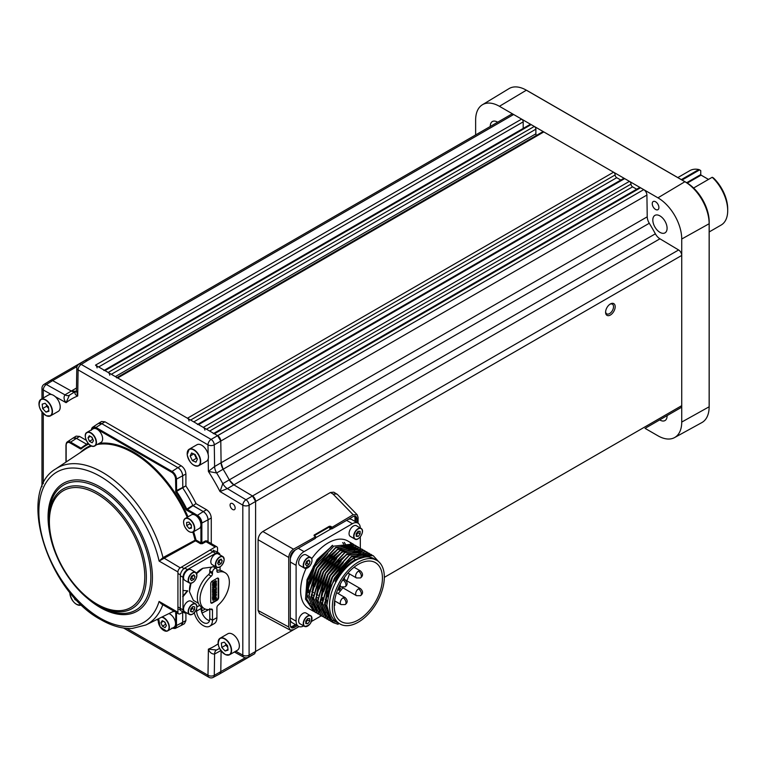<?xml version="1.0" encoding="UTF-8"?>
<svg xmlns="http://www.w3.org/2000/svg" width="766" height="766" viewBox="0 0 766 766"><rect width="100%" height="100%" fill="white"/><g stroke="black" fill="none" stroke-linecap="round" stroke-linejoin="round"><path stroke-width="1.15" d="M610.387 303.958L610.387 303.958A6.779 3.916 120 0 0 605.59 312.26A6.779 3.916 120 0 0 610.387 315.027A6.779 3.916 120 0 0 615.184 306.726A6.779 3.916 120 0 0 610.387 303.958M605.609 311.743A5.601 3.236 120 0 0 606.758 313.869A5.601 3.236 120 0 0 609.554 313.591A5.601 3.236 120 0 0 613.221 308.65A5.601 3.236 120 0 0 612.36 304.159A5.601 3.236 120 0 0 609.956 304.226M213.733 433.403L639.39 187.651A2.241 1.293 60 0 1 640.51 187.766L643.737 189.623A4.481 2.585 60 0 1 646.906 195.052L647.232 216.816A8.972 5.18 -120 0 0 649.281 223.26A147.407 85.103 60 0 1 655.37 233.812A8.972 5.18 -120 0 0 659.928 238.8L678.609 249.975A4.481 2.585 60 0 1 681.73 255.432L681.73 405.654A4.481 2.585 60 0 1 680.802 407.713L645.977 427.821A4.481 2.585 60 0 0 646.006 427.792M97.081 367.881A2.241 1.293 -120 0 0 95.491 365.143L217.611 435.643L220.78 441.072L221.106 462.836L223.155 469.28A147.407 85.103 60 0 1 229.245 479.832L233.802 484.821L252.493 495.995L255.605 501.452L255.605 651.675L255.605 501.452A4.481 2.585 -120 0 0 252.493 495.985L233.802 484.821A8.972 5.18 60 0 1 229.245 479.832A147.407 85.103 -120 0 0 223.155 469.28A8.972 5.18 60 0 1 221.106 462.836L220.78 441.072A4.481 2.585 -120 0 0 217.611 435.643L214.384 433.786A2.241 1.293 -120 0 0 213.264 433.671M109.758 375.206A2.241 1.293 -120 0 0 108.178 372.458L104.999 370.629A2.241 1.293 -120 0 0 103.879 370.524M104.348 370.256L530.005 124.504A2.241 1.293 60 0 1 531.125 124.609L534.295 126.438A2.241 1.293 60 0 1 535.884 129.186L111.348 374.287M189.02 420.965A2.241 1.293 -120 0 0 187.44 418.226L117.686 377.954A2.241 1.293 -120 0 0 116.566 377.839M117.026 377.571L542.682 131.819A2.241 1.293 60 0 1 543.812 131.934L613.556 172.206A2.241 1.293 60 0 1 615.146 174.954A2.241 1.293 -120 0 0 616.735 177.693L193.779 421.884M204.876 430.119A2.241 1.293 -120 0 0 203.287 427.38L198.538 424.632A2.241 1.293 -120 0 0 197.417 424.517M197.877 424.249L623.534 178.497A2.241 1.293 60 0 1 624.654 178.612L629.413 181.36A2.241 1.293 60 0 1 631.002 184.099A2.241 1.293 -120 0 0 632.582 186.847L209.635 431.038M85.265 360.307L511.391 114.287A4.481 2.585 60 0 1 513.632 114.507L521.617 119.123A2.241 1.293 60 0 1 523.197 121.861L98.661 366.971M76.332 390.976A147.407 85.103 -120 0 0 75.872 391.282L71.324 391.014L52.634 380.606L71.324 391.014L76.485 388.027M220.78 671.849L221.106 650.947L220.78 671.849L219.813 673.86L213.283 677.374A4.481 2.585 -118.3 0 0 214.279 675.344L245.225 657.735M636.68 189.212L632.582 186.847M523.197 128.429L523.197 121.861M115.34 376.604L535.884 133.801L535.884 129.186M535.884 133.801A2.241 1.293 -120 0 0 536.401 135.458M620.833 180.058L616.735 177.693M50.451 380.415L85.227 360.336L87.506 360.527L81.225 364.415A4.481 2.585 -121.7 0 0 78.917 364.233A4.481 4.481 0 0 0 76.791 367.977L76.447 390.641L77.711 395.984C74.982 394.777 74.302 393.303 75.681 391.579L76.026 391.369M75.183 391.637A8.972 5.18 60 0 1 71.324 391.014L64.976 394.863C63.454 397.19 63.827 399.795 66.096 402.686L55.267 396.654M345.696 544.636A36.988 21.362 120 0 0 345.246 543.86M345.14 543.688A36.988 21.362 120 0 0 344.24 542.395M296.078 624.951L293.014 626.722L294.288 627.45A5.601 3.236 -60 0 1 291.482 627.727A5.601 3.236 -60 0 1 290.324 625.161L290.324 557.437A5.601 3.236 -60 0 1 294.288 550.572L315.372 538.393L315.688 536.746L293.493 549.193C290.62 551.204 289.041 553.952 288.734 557.437L288.734 627L290.19 630.112L293.493 629.738L298.979 626.578M358.067 523.197L358.067 517.385L357.186 514.771L353.164 514.742L331.544 527.602L330.27 526.836L330.596 526.29L329.323 526.28L314.108 535.07L314.29 535.798M290.19 630.112L259.54 613.623L258.094 610.512L258.094 539.743C258.391 536.257 259.98 533.509 262.843 531.508L330.405 492.5L333.804 492.184L337.413 494.443L357.186 514.771M315.688 536.746L314.108 535.807M330.452 528.224L330.27 528.329A0.9 0.517 120 0 1 329.639 527.966L329.639 526.826L331.544 528.693L331.544 527.602M331.63 528.904L330.366 528.167L331.86 528.875L352.944 516.705A5.601 3.236 -60 0 1 355.74 516.428A5.601 3.236 -60 0 1 356.908 518.994L355.635 518.266L355.635 521.79M356.908 522.527L356.908 518.994M294.288 627.45L297.342 625.688M353.164 514.742L333.038 494.07L336.849 494.003M315.592 536.545L314.414 535.98M344.202 579.268L344.183 577.765M308.937 591.783A28.696 16.565 -60 0 1 308.574 589.715M349.44 573.897A28.696 16.565 -60 0 1 346.826 580.781M342.795 587.771A28.696 16.565 -60 0 1 338.093 593.535M326.967 601.253A28.696 16.565 -60 0 1 325.071 601.837M316.195 612.79L315.18 612.254L306.821 594.234L314.625 566.888L333.852 546.139L353.078 544.042L354.036 544.664M313.926 611.498L305.519 599.089L307.013 579.738L317.105 559.534L332.712 545.478L317.737 559.946L307.97 580.322L306.783 599.816L314.95 612.12M325.502 612.226L324.784 612.407M353.078 544.042L347.716 540.949A39.009 22.52 120 0 0 328.212 542.883A39.009 22.52 120 0 0 311.724 558.72M306.094 568.458A39.009 22.52 120 0 0 308.708 608.52L313.131 611.077M373.061 555.589L353.71 557.61L340.736 569.157A39.009 22.52 -60 0 1 353.892 557.705A39.009 22.52 -60 0 1 359.829 555.024L373.195 555.656L378.663 561.679M338.17 624.309L333.066 622.576L324.707 604.566L332.511 577.21L351.728 556.461L370.955 554.373L371.922 554.986M370.83 554.297L351.479 556.317L332.252 577.066L324.449 604.412L332.808 622.432L337.413 624.089M334.589 622.768L331.975 621.877M331.85 621.82L330.826 621.293L322.476 603.273L330.27 575.927L349.497 555.168L368.724 553.081L369.691 553.694M368.599 553.004L349.248 555.024L330.022 575.773L322.218 603.129L330.701 621.216M329.61 620.527L328.595 620L320.236 601.98L328.04 574.634L347.266 553.885L366.483 551.788L367.45 552.401M366.359 551.712L347.008 553.732L327.781 574.49L319.987 601.837L328.346 619.857L329.495 620.441M327.379 619.234L326.364 618.708L318.005 600.688L325.799 573.341L345.026 552.592L364.252 550.495L365.219 551.118M365.085 551.051L363.994 550.352L344.777 552.449L325.55 573.198L317.746 600.544L326.23 618.631M325.138 617.951L324.123 617.415L315.764 599.395L323.568 572.049L342.795 551.3L362.021 549.203L362.979 549.825M361.887 549.136L342.536 551.156L323.309 571.905L315.515 599.251L323.999 617.348M322.907 616.659L321.892 616.132L313.533 598.112L321.327 570.766L340.554 550.007L359.781 547.92L360.748 548.533M359.656 547.843L340.305 549.864L321.078 570.613L313.275 597.959L321.768 616.055M320.667 615.366L319.652 614.839L311.293 596.819L319.096 569.473L338.323 548.715L357.55 546.627L358.507 547.24M357.416 546.551L338.065 548.571L318.838 569.32L311.044 596.676L319.527 614.763M318.436 614.073L317.421 613.547L309.062 595.527L316.856 568.18L336.082 547.431L355.309 545.335L356.276 545.957M355.185 545.268L335.834 547.278L316.607 568.037L308.803 595.383L317.296 613.47M369.471 556.355L369.107 555.676M369.088 555.647L368.025 553.99M367.929 553.866L367.153 552.918M367.048 552.813L366.215 551.97M366.1 551.874L365.2 551.137M339.951 623.964L337.097 622.318A36.768 21.228 -60 0 1 331.458 592.855A36.768 21.228 -60 0 1 355.481 560.453A36.768 21.228 -60 0 1 373.856 558.634L376.719 560.281A36.768 21.228 -60 0 1 382.349 589.743A36.768 21.228 -60 0 1 358.335 622.145A36.768 21.228 -60 0 1 339.951 623.964A36.768 21.228 -60 0 1 334.311 594.502A36.768 21.228 -60 0 1 358.335 562.1A36.768 21.228 -60 0 1 376.719 560.281M376.996 560.453L367.546 556.193L355.194 559.965L346.376 566.869L335.249 581.423C340.114 571.149 346.385 563.355 354.074 558.021L359.829 555.024M340.736 569.157L330.405 587.053L326.795 605.533L330.95 619.455L341.741 624.817M358.335 564.303A34.077 19.677 -60 0 1 375.369 562.608A34.077 19.677 -60 0 1 380.597 589.916A34.077 19.677 -60 0 1 358.335 619.943A34.077 19.677 -60 0 1 341.291 621.638A34.077 19.677 -60 0 1 336.073 594.33A34.077 19.677 -60 0 1 358.335 564.303M307.128 588.882L309.11 590.031M311.8 591.582L313.581 592.606M316.272 594.157L318.053 595.192M325.215 599.318L327.053 600.391M326.833 603.187L325.062 602.162M322.275 600.554L320.59 599.587M317.804 597.978L316.128 597.001M313.332 595.393L311.657 594.426M308.861 592.817L306.888 591.668M308.171 602.363A34.077 19.677 120 0 0 309.588 603.33L309.952 603.541M343.704 543.975A35.533 20.519 120 0 0 342.613 542.644M295.379 549.94A11.212 6.473 120 0 0 290.324 558.692M315.688 537.761L331.333 528.722M303.729 625.927A11.212 6.473 -60 0 1 298.434 626.31A11.212 6.473 -60 0 1 296.107 621.178L296.107 565.356A11.212 6.473 -60 0 1 304.035 551.625L352.389 523.705A11.212 6.473 -60 0 1 357.99 523.149L351.805 519.587A11.212 6.473 120 0 0 348.674 519.166M290.324 620.24A11.212 6.473 120 0 0 292.248 622.748L298.434 626.31M355.06 560.051L354.074 558.021M335.249 581.423C340.573 571.656 347.094 564.475 354.802 559.898L365.641 556.26M320.025 611.689L319.049 611.584M314.644 610.167L312.461 608.721M312.116 608.424L308.056 602.679M306.122 592.98L313.438 566.198L332.377 545.315M307.386 599.989L311.973 608.185M312.346 608.53L314.52 610.109M321.308 615.787L311.436 621.485M357.99 523.149A11.212 6.473 -60 0 1 360.307 527.937M360.317 536.832L360.317 548.341M360.317 549.021L360.317 549.911M360.317 551.463L360.317 552.382M354.466 549.806A39.009 22.52 120 0 0 354.189 549.021M353.988 548.523A39.009 22.52 120 0 0 353.547 547.518M353.471 547.355A39.009 22.52 120 0 0 353.164 546.752M353.116 546.656A39.009 22.52 120 0 0 352.925 546.311A39.009 22.52 120 0 0 352.829 546.158M352.743 546.005A39.009 22.52 120 0 0 352.034 544.923M351.939 544.798A39.009 22.52 120 0 0 351.163 543.822M351.067 543.707A39.009 22.52 120 0 0 350.234 542.835M360.738 553.703L360.374 552.985M360.279 552.813L359.445 551.482M359.225 551.175L358.478 550.256M358.172 549.921L357.53 549.299M357.396 549.174L356.879 548.743M356.372 548.36L354.85 547.451M354.553 547.297L351.039 546.254M350.301 546.158L337.231 549.758L327.092 558.213M314.003 580.925L311.647 595.364L315.238 608.395M357.674 549.059L357.09 548.734L357.674 549.059M356.793 548.59L353.279 547.546M352.542 547.451L339.472 551.051L329.332 559.506M359.915 550.342L359.321 550.026M359.024 549.883L355.51 548.829M354.773 548.743L341.703 552.334L331.563 560.789M318.474 583.5L316.119 597.94L319.709 610.981M363.496 552.458L359.982 551.415M359.244 551.328L346.175 554.919L336.035 563.374M322.946 586.086L320.59 600.525L324.181 613.556M327.408 588.661L325.062 603.101L329.514 617.262M353.203 546.474L352.647 546.158M352.37 546.005L349.267 544.923M348.654 544.808L334.981 548.111M327.724 553.531L316.473 567.96L310.22 583.951M360.518 553.722L360.173 553.033M360.077 552.851L359.273 551.501M359.024 551.147L358.287 550.218M358.028 549.931L357.358 549.241M356.209 548.284L354.878 547.451M354.61 547.297L351.508 546.206M350.895 546.091L337.222 549.394M329.964 554.823L318.713 569.253L312.461 585.243M311.331 594.694L315.506 608.989M315.927 609.497L318.522 611.795M318.79 611.977L319.269 612.264M356.841 548.59L353.739 547.498M353.126 547.384L339.453 550.687M332.195 556.116L320.944 570.536L314.692 586.536M359.082 549.883L355.979 548.791M355.357 548.676L341.684 551.98M334.436 557.399L323.185 571.829L316.933 587.819M336.667 558.692L325.416 573.121L319.163 589.111M363.544 552.458L360.451 551.367M359.829 551.261L346.155 554.565M338.898 559.984L327.656 574.414L321.394 590.404M320.274 599.855L324.439 614.15M324.87 614.667L327.465 616.956M327.733 617.137L328.212 617.425M341.138 561.277L329.887 575.697L323.635 591.697M368.532 555.321L364.922 553.952M364.3 553.837L350.627 557.141M343.369 562.56L332.128 576.99L325.866 592.989M324.746 602.44L329.773 617.712M345.61 563.853L334.359 578.282L327.637 596.618M322.371 599.232L321.806 599.558M322.333 599.711L321.816 600.008L321.806 599.385L322.716 598.045M340.564 588.393L339.252 587.541L340.171 588.173L339.252 587.541L339.893 588.317L338.936 589.724L340.286 588.547L339.644 587.771L340.564 588.393L339.29 590.366L338.093 589.801L338.85 588.269L338.371 589.667L339.328 589.954L338.371 589.667M339.29 590.366L337.701 589.571M339.893 588.317L339.252 587.924M321.538 600.132L322.687 597.672M338.936 589.724L337.969 589.437M338.85 588.269L338.342 588.125M322.295 597.442L321.136 599.902M338.85 586.995L340.104 586.296M307.683 626.033A6.166 3.562 -60 0 1 304.523 626.387C309.981 625.765 312.26 622.404 311.36 616.304L306.084 613.049A6.166 3.562 120 0 0 300.301 615.998A6.166 3.562 120 0 0 299.295 623.17A6.166 3.562 120 0 0 299.918 623.735L304.523 626.387A6.166 3.562 -60 0 1 303.891 625.832A6.166 3.562 -60 0 1 304.897 618.66A6.166 3.562 -60 0 1 310.68 615.711A6.166 3.562 -60 0 1 311.312 616.266M309.694 618.641L307.693 618.545L305.758 621.044L305.825 623.629L307.827 623.725L309.761 621.226L309.694 618.641M305.797 622.499L307.702 620.039L307.664 618.593M307.702 620.039L309.761 621.226M305.797 622.557L307.827 623.725M307.683 567.817A6.166 3.562 -60 0 1 304.523 568.171L309.981 565.835C312.423 562.005 312.652 559.228 310.68 557.495L306.084 554.843A6.166 3.562 120 0 0 300.722 557.208A6.166 3.562 120 0 0 299.918 565.519L304.523 568.171A6.166 3.562 -60 0 1 305.318 559.869A6.166 3.562 -60 0 1 310.68 557.495A6.166 3.562 -60 0 1 311.963 560.406M308.957 564.475L310.038 561.535L308.842 559.994L306.572 561.373L305.49 564.312L306.678 565.863L308.957 564.475L306.888 563.288L307.894 560.568M305.567 564.092L306.888 563.288M308.114 560.434L310.038 561.535M358.095 538.718A6.166 3.562 -60 0 1 354.926 539.072C358.172 541.639 364.75 532.083 361.772 528.98L356.496 525.735A6.166 3.562 120 0 0 350.713 528.684A6.166 3.562 120 0 0 349.708 535.855A6.166 3.562 120 0 0 350.33 536.411L354.926 539.072A6.166 3.562 -60 0 1 354.304 538.508A6.166 3.562 -60 0 1 355.309 531.336A6.166 3.562 -60 0 1 361.092 528.387A6.166 3.562 -60 0 1 361.724 528.952M356.238 536.315L358.239 536.411L360.173 533.912L360.106 531.326L358.105 531.231L356.171 533.73L356.238 536.315M356.209 535.175L358.115 532.724L358.076 531.269M358.115 532.724L360.173 533.912M356.209 535.243L358.239 536.411M655.572 201.764A4.711 2.719 -120 0 0 653.216 201.535A4.711 2.719 -120 0 0 652.498 205.307A4.711 2.719 -120 0 0 655.572 209.453A4.711 2.719 -120 0 0 657.927 209.692A4.711 2.719 -120 0 0 658.645 205.92A4.711 2.719 -120 0 0 655.572 201.764M659.689 419.892A10.092 5.822 -120 0 0 659.957 420.055A10.092 5.822 -120 0 0 664.936 420.591A10.092 5.822 -120 0 0 667.081 415.632M497.67 122.206A10.092 5.822 -120 0 0 497.412 122.053A10.092 5.822 -120 0 0 492.308 121.593A10.092 5.822 -120 0 0 490.288 126.476M659.957 232.366A10.092 5.822 -120 0 0 664.936 232.902A10.092 5.822 -120 0 0 666.564 224.84A10.092 5.822 -120 0 0 659.957 215.897A10.092 5.822 -120 0 0 654.844 215.428A10.092 5.822 -120 0 0 653.379 223.538A10.092 5.822 -120 0 0 659.957 232.366M645.049 428.357L657.946 435.797A33.627 19.418 -120 0 0 674.549 437.587A33.627 19.418 -120 0 0 681.73 422.066L681.73 239.021A33.627 19.418 -120 0 0 657.946 197.829L499.422 106.302A33.627 19.418 -120 0 0 482.398 104.76A33.627 19.418 -120 0 0 475.638 120.032L475.638 134.931M674.549 437.587L701.828 422.602A34.298 19.801 -120 0 0 709.134 407.723A34.298 19.801 -120 0 0 709.144 406.784L709.144 223.729A34.298 19.801 -120 0 0 684.9 181.724L526.366 90.206A34.298 19.801 -120 0 0 525.553 89.746A34.298 19.801 -120 0 0 509.017 88.626L482.398 104.76M525.553 89.746L527.19 90.627A32.134 18.547 60 0 1 527.956 91.058L686.48 182.576A32.134 18.547 60 0 1 709.201 221.929L709.201 404.984A32.134 18.547 60 0 1 709.192 405.865L709.134 407.723M235.152 508.011A3.591 2.068 -120 0 0 233.592 504.401A3.591 2.068 -120 0 0 230.825 503.444A3.591 2.068 -120 0 0 230.078 505.081A3.591 2.068 -120 0 0 231.648 508.691A3.591 2.068 -120 0 0 234.415 509.649A3.591 2.068 -120 0 0 235.152 508.011M185.908 620.594L184.453 623.706L181.226 625.439L182.681 622.327L185.908 620.594L185.908 613.011M76.16 436.132L79.587 436.429L76.466 438.363L73.048 438.066L76.16 436.132M86.271 440.297L79.587 436.429M101.524 421.491L104.952 421.788L101.83 423.713L98.412 423.416L101.524 421.491M208.046 541.725L208.046 519.817C207.739 516.332 206.159 513.584 203.287 511.583L192.841 505.407A96.401 55.659 -120 0 0 182.796 488.019L182.681 475.887C182.375 472.402 180.795 469.654 177.923 467.653L181.149 465.785L104.952 421.788M181.149 465.785C184.022 467.787 185.602 470.535 185.908 474.02L176.486 479.104L176.601 491.418L175.854 491.935L175.558 479.095A5.621 3.246 -120 0 0 171.584 472.21L95.491 428.28A5.621 3.246 -120 0 0 91.594 429.716M175.558 491.054L185.908 485.845L185.908 474.02M185.908 485.845L176.601 491.418A95.97 55.411 60 0 1 186.799 509.084L192.841 505.407A96.401 55.659 -120 0 0 182.796 488.019L182.681 475.887A6.722 3.887 60 0 0 177.923 467.643L101.83 423.713L177.923 467.643L172.034 471.406A6.291 3.629 60 0 1 176.486 479.104L175.558 479.095M196.039 503.53L186.598 510.166L185.975 509.476L186.799 509.084L197.398 515.336L203.287 511.583L193.08 505.684L196.039 503.53A96.478 55.707 -120 0 0 186.023 486.19M206.514 509.716C209.386 511.726 210.966 514.465 211.272 517.95L208.046 519.817A6.722 3.887 60 0 0 203.287 511.583L206.514 509.716L196.278 503.808M211.272 543.592L211.272 517.95M208.132 454.391L207.988 444.864L78.103 369.873L77.711 395.984A142.763 82.422 -120 0 0 66.096 402.686L69.4 395.218A8.972 5.123 58.8 0 1 64.976 394.863L46.353 384.484A4.481 2.585 -121.7 0 0 44.102 384.331L50.412 380.434L52.634 380.606L46.353 384.484A4.481 2.633 119.1 0 0 43.289 389.98L43.289 398.004M255.605 651.675L254.638 653.752L248.107 657.266A4.481 2.585 -118.3 0 0 249.094 655.179L299.046 626.598M66.154 445.218L66.135 444.682A6.291 3.629 60 0 1 67.322 441.877L72.981 438.104A6.722 3.887 60 0 1 76.466 438.363L86.606 444.213L76.466 438.363L70.577 442.116L80.928 448.091L80.478 448.905L70.127 442.93A5.621 3.246 -120 0 0 66.154 445.218L66.154 461.975M182.681 622.327L182.681 612.35L182.681 622.327A6.722 3.887 60 0 1 181.159 625.477L175.06 628.493A6.291 3.629 60 0 0 176.486 625.554L182.681 622.327M208.907 609.554L206.59 610.799L207.682 609.573A6.722 3.887 60 0 1 206.523 610.828L202.042 613.049M69.4 395.218L71.64 393.781A147.244 85.016 60 0 1 75.681 391.579A8.972 5.228 58.7 0 0 75.93 391.445L76.447 390.631M649.281 223.26L216.654 472.967L208.39 471.435L214.604 466.523L647.232 216.816M659.928 238.8L227.358 488.612L220.005 491.542L222.801 483.624L655.37 233.812M234.386 651.99L243.799 657.238A4.481 2.633 -60.9 0 1 242.812 655.15L242.812 505.167A4.481 2.547 -59.1 0 1 245.982 499.748L678.609 249.975M221.106 650.458L214.604 654.03C211.828 654.183 209.76 652.555 208.39 649.147L216.51 650.028L218.875 648.802A147.244 85.016 60 0 1 216.654 649.951M646.906 195.052L214.279 444.826A4.481 2.499 -120 0 0 211.11 439.406L643.737 189.623M681.73 255.432L249.094 505.206A4.481 2.499 -120 0 0 245.982 499.748L227.358 488.612A8.972 5.046 59.5 0 1 222.801 483.624A147.244 85.016 60 0 0 216.654 472.967A8.972 5.046 60.5 0 1 214.604 466.523L214.279 444.826A4.481 2.547 179.1 0 1 207.988 444.864A4.481 2.585 -60 0 1 211.11 439.406L81.225 364.415A4.481 2.585 120 0 0 78.103 369.873A4.481 2.633 -179.1 0 1 76.791 367.977M126.84 628.398L207.988 675.248A4.481 2.633 0.9 0 0 214.279 675.344L214.604 654.03A8.972 5.123 61.2 0 1 216.51 650.018M217.554 552.296L217.554 548.351A3.361 1.944 120 0 0 216.864 546.819A3.361 1.944 120 0 0 215.141 547.01L180.259 567.845A3.361 1.944 120 0 0 177.923 571.943L159.098 561.066L162.986 557.6L195.091 540.193L195.522 540.834L159.098 561.066A86.817 50.125 -120 0 0 100.25 476.385A86.817 50.125 -120 0 0 38.855 511.832A86.817 50.125 -120 0 0 100.25 618.162A86.817 50.125 -120 0 0 159.098 601.434L161.281 603.838L178.622 613.844A3.361 1.944 120 0 0 180.259 613.7L183.151 612.091M97.541 605.207L99.781 606.5A72.205 41.69 -120 0 0 150.845 577.018A72.205 41.69 -120 0 0 99.781 488.584A72.205 41.69 -120 0 0 48.727 518.065L48.727 520.65A69.036 39.861 60 0 1 97.541 492.471A69.036 39.861 60 0 1 146.354 577.018A69.036 39.861 60 0 1 97.541 605.207L97.541 605.207A69.036 39.861 60 0 1 48.727 520.65C48.114 550.591 71.305 590.768 97.541 605.207L99.781 606.5M193.645 531.7A93.117 53.764 60 0 1 195.991 540.02L200.922 542.864L200.922 523.025A5.621 3.246 -120 0 0 196.948 516.15L197.398 515.336A6.291 3.629 60 0 1 201.851 523.044L208.046 519.817L208.046 540.997L205.518 540.882L205.977 541.715L202.31 543.697L201.851 542.864L205.518 540.882M91.499 429.774A6.291 3.629 60 0 1 92.686 427.236L98.345 423.454A6.722 3.887 60 0 1 101.83 423.713L95.942 427.476L172.034 471.406L171.584 472.21M177.923 571.943L177.923 612.302A3.361 1.944 120 0 0 178.622 613.844M81.139 448.129L84.26 445.774A95.97 55.411 60 0 0 81.177 448.1A0.67 0.546 49.5 0 0 81.1 448.924L80.478 448.905M172.369 628.187A5.621 3.246 -120 0 0 175.558 625.535L175.854 613.039A0.67 0.546 70.5 0 0 176.553 613.394L176.553 613.394A0.67 0.546 70.5 0 0 176.601 613.375A95.97 55.411 60 0 0 177.339 613.106L176.553 613.394M216.864 546.819L207.806 541.591L205.977 541.715L215.141 547.01M162.986 604.202L159.098 601.434L177.923 612.302M175.558 613.576L176.486 613.595L176.486 625.554L175.558 625.535M200.922 523.025L201.851 523.044L201.851 542.864L200.453 543.688L195.522 540.834L195.991 540.02L195.091 540.193A92.447 53.371 -120 0 0 192.821 532.15M192.592 614.131A6.166 3.562 -60 0 1 192.113 614.389A6.166 3.562 -60 0 1 189.432 614.485L192.228 614.399C196.824 610.646 197.944 607.112 195.589 603.809L190.993 601.157A6.166 3.562 120 0 0 188.312 601.253A6.166 3.562 120 0 0 183.964 606.634A6.166 3.562 120 0 0 184.826 611.833L189.432 614.485A6.166 3.562 -60 0 1 188.56 609.286A6.166 3.562 -60 0 1 192.908 603.905A6.166 3.562 -60 0 1 195.589 603.809A6.166 3.562 -60 0 1 196.872 606.72M192.879 606.5L190.811 608.798L190.6 611.536L192.467 611.977L194.526 609.679L194.736 606.94L192.879 606.5M190.686 610.473L192.467 608.491L192.592 606.816M192.467 608.491L194.526 609.679M190.648 610.923L192.467 611.977M219.861 566.907A6.166 3.562 -60 0 1 216.692 567.261C220.493 567.759 222.992 565.164 224.199 559.496L222.858 556.576L218.262 553.923A6.166 3.562 120 0 0 213.513 555.58A6.166 3.562 120 0 0 210.822 561.784A6.166 3.562 120 0 0 212.096 564.609L216.692 567.261A6.166 3.562 -60 0 1 215.418 564.437A6.166 3.562 -60 0 1 218.109 558.232A6.166 3.562 -60 0 1 222.858 556.576A6.166 3.562 -60 0 1 224.141 559.4M222.207 560.693L221.077 559.075L218.798 560.396L217.659 563.326L218.798 564.944L221.077 563.632L222.207 560.693L220.244 559.563M217.716 563.192L219.009 562.435L220.101 559.64M219.009 562.435L221.077 563.632M192.592 582.648A6.166 3.562 -60 0 1 189.432 583.003C193.224 583.5 195.723 580.906 196.939 575.237L195.589 572.326L190.993 569.665A6.166 3.562 120 0 0 186.243 571.321A6.166 3.562 120 0 0 183.553 577.526A6.166 3.562 120 0 0 184.826 580.35L189.432 583.003A6.166 3.562 -60 0 1 188.149 580.178A6.166 3.562 -60 0 1 190.839 573.973A6.166 3.562 -60 0 1 195.589 572.326A6.166 3.562 -60 0 1 196.872 575.142M194.947 576.444L193.808 574.826L191.529 576.137L190.399 579.067L191.529 580.685L193.808 579.374L194.947 576.444L192.975 575.304M190.447 578.933L191.749 578.186L192.831 575.381M191.749 578.186L193.808 579.374M209.76 626.215L214.193 623.648A13.108 7.564 -120 0 0 216.912 617.655L216.912 607.61A2.241 1.293 -60 0 1 218.128 605.13A20.739 11.969 120 0 0 229.36 582.189A20.739 11.969 120 0 0 225.06 572.69A20.739 11.969 120 0 0 218.128 572.212A2.241 1.293 -60 0 1 217.372 572.154A2.241 1.293 -60 0 1 216.912 571.13L216.912 569.875A3.141 1.81 120 0 0 216.261 568.439A3.141 1.81 120 0 0 213.848 569.282A3.141 1.81 120 0 0 212.469 572.441L212.469 573.696A2.241 1.293 -60 0 1 211.263 576.176A20.739 11.969 120 0 0 200.577 594.215A20.739 11.969 120 0 0 204.321 608.616A20.739 11.969 120 0 0 211.263 609.094A2.241 1.293 120 0 1 212.01 609.152A2.241 1.293 120 0 1 212.469 610.176L212.469 620.211A13.108 7.564 60 0 1 209.76 626.215A13.108 7.564 60 0 1 195.464 616.276A13.108 7.564 -120 0 1 194.325 612.81M216.912 570.306A20.739 11.969 -60 0 1 222.37 571.139L225.06 572.69M218.655 579.211L218.655 597.518A2.241 1.293 -60 0 1 217.075 600.266L212.316 603.005A2.241 1.293 -60 0 1 211.196 603.12A2.241 1.293 -60 0 1 210.727 602.095L210.727 583.788A2.241 1.293 -60 0 1 212.316 581.04L217.075 578.292A2.241 1.293 -60 0 1 218.195 578.186A2.241 1.293 -60 0 1 218.655 579.211L218.176 578.933L218.176 597.241A2.241 1.293 120 0 1 216.596 599.989L211.837 602.737A2.241 1.293 -60 0 1 210.985 602.938M209.779 608.616L209.779 618.66A9.297 5.372 -120 0 1 207.854 622.911A9.297 5.372 -120 0 1 197.714 615.864A9.297 5.372 60 0 1 196.632 611.067L196.632 608.74M204.321 608.616L201.63 607.055A20.739 11.969 -60 0 1 197.887 592.654A20.739 11.969 -60 0 1 208.563 574.615A2.241 1.293 120 0 0 209.779 572.135L209.779 570.881A3.141 1.81 -60 0 1 211.148 567.721A3.141 1.81 -60 0 1 213.57 566.878L216.261 568.439M191.031 583.28L189.403 591.611L193.358 600.333L198.384 603.235M217.927 578.091A2.241 1.293 -60 0 1 218.176 578.933M209.511 620.652A9.297 5.372 60 0 1 202.157 613.307A9.297 5.372 -120 0 1 201.075 608.51L201.075 606.701M216.002 581.126L216.242 581.614L215.198 581.346L212.91 583.089L212.508 581.787L213.139 582.227L216.136 580.896L216.472 581.595L216.136 582.648L212.508 585.023L212.508 583.692L213.139 584.113L214.92 583.175L215.849 581.394L215.974 582.371L214.92 583.175M212.508 583.692L213.139 584.113L214.528 582.945M212.508 581.787L213.139 582.227L215.734 580.666L216.472 581.595M212.91 594.014L215.409 590.778L212.508 592.415L212.508 591.342L213.609 591.582L212.45 590.193L212.958 591.036L212.871 588.757M213.044 588.661L214.04 588.518L213.082 590.232L213.494 590.768L215.792 589.456L216.213 588.355A1.312 0.756 120 0 0 216.079 587.867L215.801 587.436L216.328 587.771A1.676 0.967 -60 0 1 216.472 588.345L216.012 589.724L213.36 591.266L212.45 589.016M213.092 590.538L215.39 589.226L215.821 588.125A1.312 0.756 120 0 0 215.686 587.637L216.328 587.771M216.002 594.205L216.242 594.703L215.198 594.426L212.91 596.168L212.508 594.876L213.139 595.306L216.136 593.976L216.472 594.684L216.136 595.737L212.508 598.112L212.508 596.771L213.139 597.202L214.92 596.254L215.849 594.473L215.974 595.45L214.92 596.254M212.508 596.771L213.139 597.202L214.528 596.025M212.508 594.876L213.139 595.306L215.734 593.746L216.472 594.684M216.079 598.284L216.472 598.629L215.342 599.424L214.94 599.079L216.242 597.796L215.6 598.294M212.737 600.104L212.632 598.897M212.996 599.041L212.45 598.686L213.982 598.169L213.082 599.644L213.561 599.826L215.514 597.183L216.213 597.078L216.472 598.514M212.824 599.663L214.729 597.241L216.213 597.078M212.508 593.784L214.375 591.381M215.993 589.753L216.472 590.031L213.657 593.698L216.28 591.773M214.289 592.884L215.888 591.543M215.888 586.593L212.91 588.776L212.508 587.206M213.207 587.225L214.164 586.67L214.164 585.731M214.164 586.67L214.557 585.502L212.91 586.871L212.508 585.31L213.599 585.55L216.414 583.51L216.414 584.841L215.888 584.688M212.508 585.31L213.139 585.731L216.414 583.51M214.786 586.306L216.022 585.186L216.184 586.555M212.91 583.089L212.91 582.016M212.91 585.253L212.91 583.922M212.852 589.245L214.04 588.518M212.91 596.168L212.91 595.096M212.91 598.342L212.91 597.001M212.45 598.686L213.982 598.169M216.089 597.499L215.648 597.585A1.063 0.613 120 0 0 215.418 597.767L214.576 599.299A1.57 0.91 -60 0 1 214.231 599.807L213.13 600.333L213.025 599.127M214.94 599.079L216.002 598.524M212.91 594.789L216.414 592.76L216.414 591.697M213.609 591.582L216.472 589.935M212.508 591.342L213.034 591.496M212.91 592.645L212.91 591.572M215.888 585.253L216.414 585.406M216.156 584.649L214.786 585.368L214.786 586.766L215.763 585.664M212.91 586.871L212.91 585.53M213.609 587.455L214.557 586.9M212.91 588.776L212.91 587.436M211.933 567.079L202.885 568.276L196.661 573.629M186.578 612.838A6.281 3.629 -60 0 1 184.3 612.752L181.599 611.201A6.281 3.629 -60 0 1 180.307 608.319L180.307 575.735A6.281 3.629 -60 0 1 184.74 568.056L212.958 551.759A6.281 3.629 -60 0 1 216.098 551.453L218.798 553.004A6.281 3.629 -60 0 1 220.014 554.938M184.3 612.752A6.281 3.629 -60 0 1 182.997 609.88L182.997 577.296A6.281 3.629 -60 0 1 187.44 569.607L215.658 553.32A6.281 3.629 -60 0 1 218.798 553.004M199.667 605.379L196.929 606.959M220.091 566.84L220.091 570.306M196.46 573.207A17.034 9.834 -60 0 1 201.544 568.966A17.034 9.834 -60 0 1 202.818 568.305M189.499 589.763A17.034 9.834 -60 0 1 190.629 583.309M182.997 590.471L187.756 590.845L182.997 596.695M182.681 596.513L187.316 590.806M183.629 522.106A7.851 4.529 60 0 1 185.257 518.419C183.361 519.76 183.074 522.259 184.395 525.936C187.009 531.02 189.92 533.05 193.109 532.016L199.284 528.444A7.851 4.529 -120 0 0 200.079 520.995A7.851 4.529 -120 0 0 191.443 514.848L185.257 518.419A7.851 4.529 60 0 1 193.894 524.566A7.851 4.529 60 0 1 193.109 532.016A7.851 4.529 60 0 1 189.106 531.575M186.703 525.629L189.106 528.502L191.423 528.186L191.337 524.988L188.934 522.115L186.617 522.431L186.703 525.629L189.872 523.8L191.356 525.572M189.863 523.216L189.872 523.8M191.395 527.18L189.106 528.502M85.342 436.074A7.851 4.529 60 0 1 86.97 432.388C82.106 434.427 88.473 447.622 93.768 446.339L100.997 442.413A7.851 4.529 -120 0 0 101.428 434.14A7.851 4.529 -120 0 0 94.151 428.481A7.851 4.529 -120 0 0 93.155 428.816L86.97 432.388A7.851 4.529 60 0 1 87.966 432.053A7.851 4.529 60 0 1 95.243 437.712A7.851 4.529 60 0 1 94.821 445.975A7.851 4.529 60 0 1 93.816 446.319A7.851 4.529 60 0 1 90.819 445.544M92.169 442.777L93.462 440.747L92.025 437.242L89.296 435.768L88.013 437.798L89.45 441.302L92.169 442.777M91.614 437.022L93.031 439.703M92.619 439.473L89.45 441.302M90.445 436.39L88.013 437.798M162.22 620.652L160.937 622.681L162.373 626.186L165.092 627.66L166.385 625.63L164.949 622.126L162.22 620.652M162.066 616.975A7.851 4.529 60 0 1 168.539 623.428A7.851 4.529 60 0 1 167.744 630.858L173.92 627.297A7.851 4.529 -120 0 0 174.897 620.307A7.851 4.529 -120 0 0 168.922 613.585M164.537 621.906L165.954 624.577M165.542 624.357L162.373 626.186M163.369 621.274L160.937 622.681M187.201 453.692A9.527 5.506 60 0 1 189.173 449.24L187.182 454.678C189.432 462.923 193.271 466.609 198.7 465.738L206.466 461.256A9.527 5.506 -120 0 0 208.39 455.894A9.527 5.506 -120 0 0 203.89 446.904A9.527 5.506 -120 0 0 196.939 444.749L189.173 449.24A9.527 5.506 60 0 1 196.125 451.394A9.527 5.506 60 0 1 200.625 460.385A9.527 5.506 60 0 1 198.7 465.738A9.527 5.506 60 0 1 193.855 465.221M190.179 456.019L192.371 460.625L195.972 462.185L197.379 459.14L195.186 454.535L191.586 452.974L190.179 456.019L193.798 453.932M194.344 454.171L196.326 458.336L197.178 458.7M196.326 458.336L192.371 460.625M38.98 403.806A9.527 5.506 60 0 1 40.952 399.354C37.371 404.726 39.2 410.212 46.439 415.823L50.479 415.861L58.245 411.371A9.527 5.506 -120 0 0 59.537 403.203A9.527 5.506 -120 0 0 52.643 394.921A9.527 5.506 -120 0 0 48.718 394.873L40.952 399.354A9.527 5.506 60 0 1 44.878 399.402A9.527 5.506 60 0 1 51.762 407.684A9.527 5.506 60 0 1 50.479 415.861A9.527 5.506 60 0 1 46.544 415.814M46.008 412.118L48.9 411.256L48.45 406.842L45.108 403.28L42.207 404.142L42.657 408.556L46.008 412.118L48.823 410.49M46.467 404.726L46.621 406.267L48.603 408.383M46.621 406.267L42.657 408.556M73.689 596.867L75.058 599.749L77.194 600.678M75.872 599.28L75.058 599.749M218.109 642.693A9.527 5.506 60 0 1 220.081 638.241C216.51 643.603 218.339 649.099 225.577 654.7L229.618 654.738L237.383 650.257A9.527 5.506 -120 0 0 238.666 642.08A9.527 5.506 -120 0 0 231.782 633.808A9.527 5.506 -120 0 0 227.856 633.75L220.081 638.241A9.527 5.506 60 0 1 224.017 638.289A9.527 5.506 60 0 1 230.901 646.571A9.527 5.506 60 0 1 229.618 654.738A9.527 5.506 60 0 1 225.683 654.691M224.246 642.167L221.345 643.019L221.795 647.442L225.137 651.004L228.038 650.143L227.588 645.719L224.246 642.167M227.962 649.377L225.137 651.004M225.606 643.612L225.759 645.154L227.741 647.26M225.759 645.154L221.795 647.442M709.201 231.945L721.199 225.013A31.387 18.125 -120 0 0 727.7 210.65A31.387 18.125 -120 0 0 712.208 177.272L693.603 188.015M681.338 179.608L698.803 169.535A31.387 18.125 -120 0 0 689.812 170.655L677.814 177.578M698.803 169.535L699.617 169.899L682.066 180.029M686.69 182.701L700.746 174.581L700.746 170.617L699.617 169.899M708.493 179.416L701.072 175.136L687.313 183.074M700.746 174.581L701.072 175.136M712.208 177.272L713.433 177.932A29.146 16.823 60 0 1 727.7 208.812L727.7 210.65M640.51 187.766L214.384 433.786M108.178 372.458L534.295 126.438M531.125 124.609L104.999 370.629M187.44 418.226L613.556 172.206M543.812 131.934L117.686 377.954M203.287 427.38L629.413 181.36M624.654 178.612L198.538 424.632M384.331 577.363L681.73 405.654M95.491 365.143L521.617 119.123M513.632 114.507L87.506 360.527M77.069 366.493L52.634 380.606M631.002 184.099L206.456 429.209M615.146 174.954L190.61 420.055M290.563 626.607A5.161 2.978 120 0 0 292.698 626.167L295.437 624.587M355.003 521.426L355.003 518.266A5.161 2.978 120 0 0 354.313 516.198M329.323 526.28L329.639 526.826L314.414 535.616L314.108 535.07M330.596 526.29L331.86 527.046M333.038 494.07L330.405 492.5M262.843 531.508L293.493 549.193M258.094 610.512L288.734 627M288.734 557.437L258.094 539.743M314.414 535.989L315.372 536.564M292.698 626.167L293.014 626.722A5.601 3.236 -60 0 1 290.917 627.239M355.031 516.188A5.601 3.236 -60 0 1 355.635 518.266L355.003 518.266M330.366 528.128L329.639 527.966M342.22 580.733A4.031 2.327 -60 0 1 343.091 580.073A4.031 2.327 -120 0 1 345.734 583.625A4.031 2.327 -120 0 1 345.112 586.861L341.081 586.861A4.031 2.327 -60 0 1 340.238 585.013A4.031 2.327 -60 0 1 340.382 583.931M358.469 571.158A4.031 2.327 -120 0 1 361.112 574.711A4.031 2.327 -120 0 1 360.489 577.947L356.458 577.947A4.031 2.327 -60 0 1 355.615 576.099A4.031 2.327 -60 0 1 358.469 571.158A4.031 2.327 -60 0 1 360.489 570.957L354.036 567.223M343.13 597.806A4.031 2.327 -120 0 1 345.763 601.367A4.031 2.327 -120 0 1 345.15 604.594L341.109 604.594A4.031 2.327 -60 0 1 340.276 602.746A4.031 2.327 -60 0 1 343.13 597.806A4.031 2.327 -60 0 1 345.15 597.604L336.59 592.673M358.507 588.891A4.031 2.327 -120 0 1 361.14 592.444A4.031 2.327 -120 0 1 360.527 595.68L356.487 595.68A4.031 2.327 -60 0 1 355.654 593.832A4.031 2.327 -60 0 1 358.507 588.891A4.031 2.327 -60 0 1 360.527 588.69L343.446 578.828M343.091 580.073A4.031 2.327 -60 0 1 345.112 579.872L343.407 578.885M296.107 621.178L290.324 617.846M290.324 562.014L296.107 565.356M304.035 551.625L298.252 548.284M346.596 520.363L352.389 523.705M311.341 616.525A5.937 3.428 120 0 0 305.557 618.277A5.937 3.428 120 0 0 304.179 625.745A5.937 3.428 120 0 0 309.962 623.993A5.937 3.428 120 0 0 311.341 616.525M311.379 616.362A6.166 3.562 -60 0 1 311.963 618.622M309.962 565.787A5.937 3.428 120 0 0 311.341 558.318A5.937 3.428 120 0 0 305.557 560.07A5.937 3.428 120 0 0 304.179 567.529A5.937 3.428 120 0 0 309.962 565.787M354.591 538.431A5.937 3.428 120 0 0 360.374 536.679A5.937 3.428 120 0 0 361.753 529.21A5.937 3.428 120 0 0 355.97 530.962A5.937 3.428 120 0 0 354.591 538.431M361.791 529.038A6.166 3.562 -60 0 1 362.375 531.307M681.73 422.066L709.144 406.784L709.201 404.984M681.73 239.021L709.144 223.729L709.201 221.929M657.946 197.829L684.9 181.724L686.48 182.576M499.422 106.302L526.366 90.206L527.956 91.058M123.575 628.034L208.917 677.307A4.481 2.585 -60 0 1 207.988 675.248L208.39 649.147A142.763 82.422 -120 0 0 218.119 643.842M235.737 651.205L242.812 655.15A4.481 2.585 0 0 0 249.094 655.179L249.094 505.206A4.481 2.585 180 0 1 242.812 505.167L220.005 491.542A142.763 82.422 -120 0 0 208.39 471.435L208.199 458.815M51.466 394.538L43.289 389.98A4.481 2.585 180 0 1 41.977 388.151L41.977 398.76M43.289 413.592L43.289 483.691M69.534 395.132A147.244 85.016 60 0 1 71.64 393.781L76.361 390.919M219.545 648.429A147.244 85.016 60 0 1 218.875 648.802L219.545 648.438M80.382 452.495A93.117 53.764 60 0 1 90.733 445.573M99.398 443.332A93.117 53.764 60 0 1 133.543 452.026A93.117 53.764 60 0 1 188.024 516.82M187.23 517.28A92.447 53.371 -120 0 0 133.083 452.83A92.447 53.371 -120 0 0 97.445 444.462M91.633 446.023A92.447 53.371 -120 0 0 85.179 449.297L55.774 468.897A90.177 52.069 60 0 1 102.5 472.344A90.177 52.069 60 0 1 162.986 557.6L163.445 558.232M174.246 611.316A93.117 53.764 60 0 1 172.388 611.871M50.384 536.229A73.795 42.599 60 0 1 100.25 487.023A73.795 42.599 60 0 1 152.424 577.401A73.795 42.599 60 0 1 100.25 607.524A73.795 42.599 60 0 1 84.882 595.986M97.081 604.183A67.446 38.942 -120 0 0 144.774 576.645A67.446 38.942 -120 0 0 97.081 494.032A67.446 38.942 -120 0 0 49.378 521.569A67.446 38.942 -120 0 0 97.081 604.183M162.804 604.719A90.177 52.069 60 0 1 145.885 624.979L173.901 611.124M201.851 607.179L201.851 610.904L205.336 609.094M88.08 443.227L84.26 445.774A95.97 55.411 60 0 1 88.301 443.485M80.928 448.091L82.335 447.153M177.406 613.145L176.486 613.595M91.326 430.3L92.686 427.236A6.291 3.629 60 0 1 95.942 427.476L95.491 428.28M65.962 462.109L65.962 444.941L67.322 441.877A6.291 3.629 60 0 1 70.577 442.116L70.127 442.93M201.381 611.009L201.851 610.904A6.291 3.629 60 0 1 201.707 612.12M200.453 543.688L202.31 543.697M163.091 557.543L180.259 567.845M196.948 516.15L186.598 510.166M185.975 509.476A95.29 55.018 -120 0 0 175.854 491.935M88.808 444.041A95.29 55.018 -120 0 0 81.1 448.924M157.068 619.455L158.256 620.134M175.854 613.039A95.29 55.018 -120 0 0 176.687 612.733M193.051 604.192A5.937 3.428 120 0 0 188.484 611.211A5.937 3.428 120 0 0 192.285 614.294A5.937 3.428 120 0 0 196.852 607.266A5.937 3.428 120 0 0 193.051 604.192M224.141 559.582A5.937 3.428 120 0 0 219.938 557.16A5.937 3.428 120 0 0 215.734 564.437A5.937 3.428 120 0 0 219.938 566.859A5.937 3.428 120 0 0 224.141 559.582M196.872 575.323A5.937 3.428 120 0 0 192.668 572.901A5.937 3.428 120 0 0 188.465 580.178A5.937 3.428 120 0 0 192.668 582.6A5.937 3.428 120 0 0 196.872 575.323M216.96 571.532L218.128 572.212M209.779 618.66L212.469 620.211L216.912 617.655M210.822 609.219L212.469 610.176M211.263 576.176L208.563 574.615M209.779 570.881L212.469 572.441M218.655 597.518L218.176 597.241M216.596 599.989L217.075 600.266M212.316 603.005L211.837 602.737M212.469 573.696L209.779 572.135M195.866 610.626L196.632 611.067L201.075 608.51M210.66 550.428L215.658 553.32M181.647 567.185L184.347 568.736M178.009 573.495L180.364 574.864M178.009 606.998L180.699 608.549M184.74 568.056L187.44 569.607M180.307 575.735L182.997 577.296M180.307 608.319L182.997 609.88M184.443 525.945A7.622 4.404 -120 0 0 191.864 532.236A7.622 4.404 -120 0 0 193.606 524.672A7.622 4.404 -120 0 0 186.186 518.381A7.622 4.404 -120 0 0 184.443 525.945M93.576 446.205A7.622 4.404 -120 0 0 95.319 438.64A7.622 4.404 -120 0 0 87.898 432.35A7.622 4.404 -120 0 0 86.156 439.914A7.622 4.404 -120 0 0 93.576 446.205M158.849 618.574A7.622 4.404 -120 0 0 160.017 626.645A7.622 4.404 -120 0 0 166.5 631.088A7.622 4.404 -120 0 0 168.453 624.079A7.622 4.404 -120 0 0 161.588 617.214M158.658 618.669L160.132 626.914L166.691 631.222L167.744 630.858A7.851 4.529 60 0 1 166.739 631.203A7.851 4.529 60 0 1 163.733 630.428M158.265 620.958A7.851 4.529 60 0 1 158.696 618.65M187.249 454.755A9.307 5.372 -120 0 0 194.593 465.584A9.307 5.372 -120 0 0 200.309 460.404A9.307 5.372 -120 0 0 192.965 449.575A9.307 5.372 -120 0 0 187.249 454.755M46.372 415.708A9.307 5.372 -120 0 0 52.088 410.528A9.307 5.372 -120 0 0 44.744 399.689A9.307 5.372 -120 0 0 39.028 404.869A9.307 5.372 -120 0 0 46.372 415.708M46.372 415.727A9.527 5.506 60 0 1 45.634 415.344M69.888 592.807A9.527 5.506 60 0 1 69.898 592.405A9.307 5.372 -120 0 0 69.936 593.87A9.307 5.372 -120 0 0 74.398 602.718A9.307 5.372 -120 0 0 81.225 604.7M69.84 592.329L69.878 593.803C72.128 602.047 75.968 605.734 81.388 604.862L81.388 604.862A9.527 5.506 60 0 1 81.388 604.862A9.527 5.506 60 0 1 76.543 604.345M225.51 654.595A9.307 5.372 -120 0 0 231.217 649.405A9.307 5.372 -120 0 0 223.873 638.576A9.307 5.372 -120 0 0 218.166 643.756A9.307 5.372 -120 0 0 225.51 654.595A9.527 5.506 60 0 1 224.773 654.221M254.676 653.733L219.852 673.831M344.403 579.383L344.451 577.392M364.53 556.355L362.299 555.063M361.159 554.412L360.374 553.952M358.928 553.119L357.827 552.487M356.688 551.826L355.912 551.376M354.457 550.534L353.672 550.084M352.216 549.251L351.441 548.791M351.125 548.609L350.234 548.102M349.985 547.958L349.2 547.508M348.884 547.317L348.003 546.809M347.754 546.665L346.969 546.215M345.514 545.373L344.729 544.923M334.771 602.478L334.771 605.332M328.126 614.035L327.139 613.461M325.607 612.58L324.583 611.986M323.367 611.287L322.668 610.885M321.136 609.995L320.111 609.41M318.895 608.702L318.196 608.3M316.664 607.419L315.956 607.007M314.424 606.126L313.725 605.715M312.193 604.834L311.484 604.431M340.315 586.421L338.658 587.417M360.527 595.68C363.218 593.66 363.218 591.323 360.527 588.69M356.487 595.68L341.741 587.168M345.15 604.594C347.841 602.574 347.841 600.247 345.15 597.604M341.109 604.594L334.618 600.85M360.489 577.947C363.18 575.917 363.18 573.59 360.489 570.957M356.458 577.947L347.936 573.025M345.112 586.861C347.802 584.841 347.802 582.505 345.112 579.872M341.081 586.861L339.376 585.875M41.977 412.079L41.977 486.688M44.102 384.331A4.481 4.481 0 0 0 41.977 388.151M85.227 360.336L78.917 364.233M243.799 657.238A4.481 4.481 0 0 0 248.107 657.266M208.917 677.307A4.481 4.481 0 0 0 213.283 677.374M55.774 468.897C15.914 491.743 47.942 591.907 100.94 619.704C111.817 625.966 122.225 628.886 132.173 628.465L145.885 624.979M156.858 619.55L158.227 620.345M171.728 628.139L175.06 628.493M213.245 550.18L214.93 551.156M179.072 609.353L180.766 610.33M216.912 569.933L217.439 570.23"/></g></svg>
